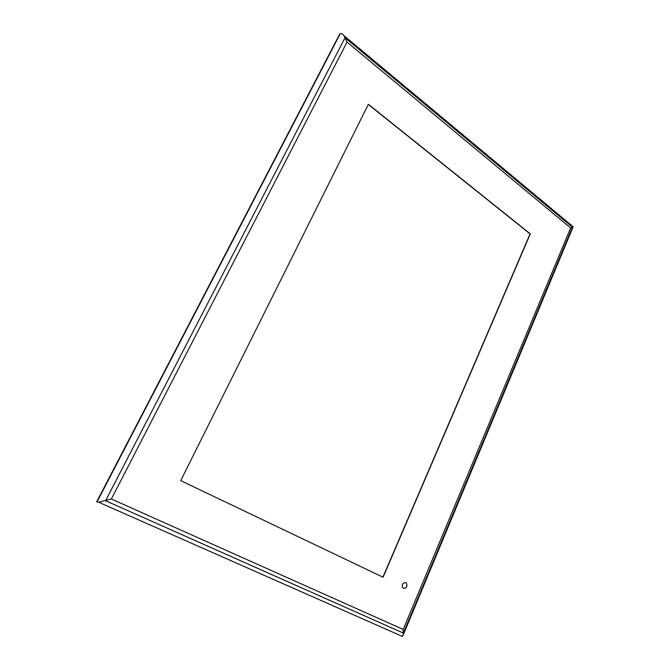 <?xml version="1.0" encoding="UTF-8"?>
<svg xmlns="http://www.w3.org/2000/svg" width="670" height="670" viewBox="0 0 670 670"><rect width="100%" height="100%" fill="white"/><g stroke="black" fill="none" stroke-linecap="round" stroke-linejoin="round"><path stroke-width="1" d="M403.256 634.884L573.168 226.787L570.647 227.926L347.035 42.093L345.033 37.755C343.961 35.401 342.755 33.994 341.424 33.55L339.749 33.986L96.689 501.813L98.616 502.207L111.362 499.008L403.206 629.465L403.256 634.884L402.352 636.408L401.229 635.905M347.035 42.093L111.362 499.008M570.647 227.926L403.206 629.465M403.382 588.344L402.779 587.892C401.59 584.5 402.603 582.732 405.802 582.599L406.397 583.034C407.595 586.418 406.59 588.185 403.382 588.344M180.716 480.641L383.098 577.239L530.297 233.864L368.374 104.285L180.716 480.641M403.407 588.352C406.581 588.101 407.553 586.325 406.338 583.009L405.702 582.557M382.905 577.146L530.07 233.897L368.291 104.453M340.243 33.709L96.991 501.998M403.357 633.091L105.584 500.741L345.033 37.755L572.44 227.155L403.357 633.091M402.352 636.408L98.616 502.207M572.867 226.51L343.76 35.493"/></g></svg>
